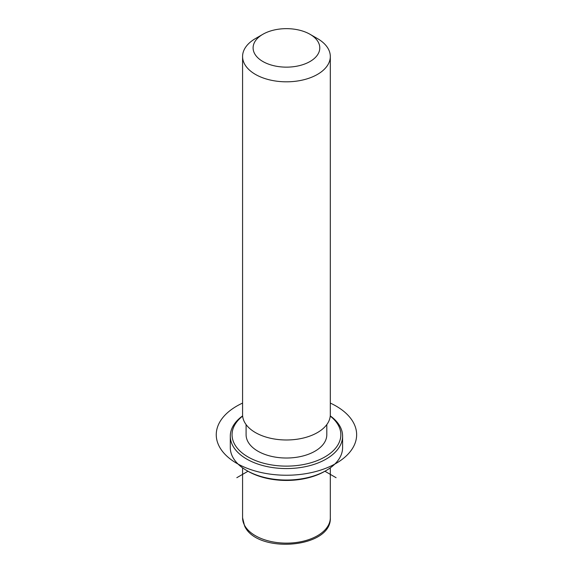 <?xml version="1.0" encoding="UTF-8"?>
<svg xmlns="http://www.w3.org/2000/svg" width="573" height="573" viewBox="0 0 573 573"><rect width="100%" height="100%" fill="white"/><g stroke="black" fill="none" stroke-linecap="round" stroke-linejoin="round"><path stroke-width="0.86" d="M326.803 424.586L326.803 434.721A40.354 23.3 180 0 1 292.187 457.784A40.354 23.3 180 0 1 247.722 441.274A40.354 23.3 180 0 1 246.089 434.721L246.089 424.586M310.022 34.287L317.463 38.584A43.863 25.327 180 0 1 328.537 49.364A43.863 25.327 180 0 1 330.313 56.491L330.313 414.659A43.863 25.327 180 0 1 292.688 439.727A43.863 25.327 180 0 1 244.356 421.792A43.863 25.327 180 0 1 242.58 414.659L242.58 56.491A43.863 25.327 180 0 1 255.429 38.584L262.871 34.287A33.341 19.246 180 0 1 310.022 34.287A33.341 19.246 180 0 1 318.438 42.481A33.341 19.246 180 0 1 295.833 66.368A33.341 19.246 180 0 1 254.455 53.318A33.341 19.246 180 0 1 262.871 34.287M330.313 56.491A43.863 25.327 180 0 1 292.688 81.559A43.863 25.327 180 0 1 244.356 63.624A43.863 25.327 180 0 1 242.58 56.491M336.079 477.696L324.912 471.25A54.392 31.408 180 0 1 247.987 471.25L236.821 477.696M330.263 415.876A56.147 32.417 180 0 1 340.326 427.021A56.147 32.417 180 0 1 342.597 436.153L342.597 447.613A56.147 32.417 180 0 1 326.152 470.533A56.147 32.417 180 0 1 246.741 470.533A56.147 32.417 180 0 1 232.566 456.738A56.147 32.417 180 0 1 230.296 447.613L230.296 436.153A56.147 32.417 180 0 1 242.63 415.876M330.241 416.091A54.392 31.408 180 0 1 338.643 425.875A54.392 31.408 180 0 1 301.763 464.853A54.392 31.408 180 0 1 234.25 443.559A54.392 31.408 180 0 1 242.651 416.091M342.597 436.153A56.147 32.417 180 0 1 294.429 468.241A56.147 32.417 180 0 1 232.566 445.278A56.147 32.417 180 0 1 230.296 436.153M242.58 403.084A70.185 40.518 0 0 0 236.821 463.371A70.185 40.518 0 0 0 336.079 463.371A70.185 40.518 0 0 0 336.079 406.064A70.185 40.518 0 0 0 330.313 403.084M330.313 467.847L330.313 517.813A43.863 25.327 180 0 1 292.688 542.882A43.863 25.327 180 0 1 244.356 524.94A43.863 25.327 180 0 1 242.58 517.813L242.58 467.847M330.313 517.813C331.839 548.425 256.883 554.163 244.592 525.964L242.58 517.813M324.912 471.25L326.152 470.533M247.987 471.25L246.741 470.533"/></g></svg>
